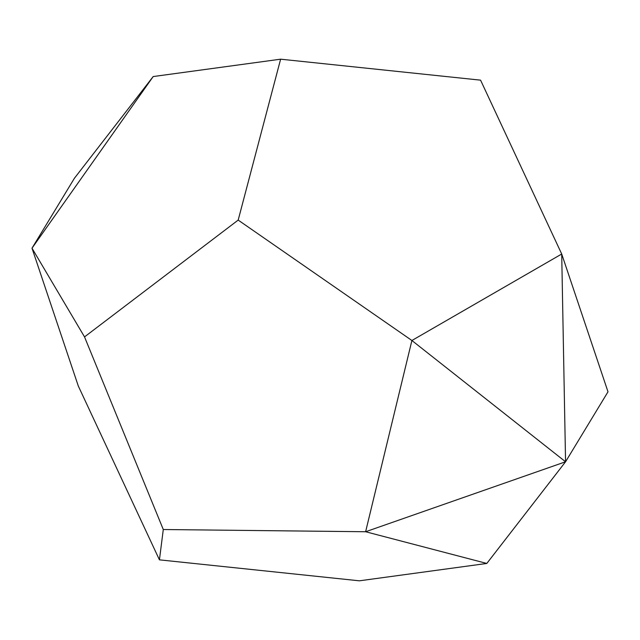 <?xml version="1.0" encoding="UTF-8"?>
<svg xmlns="http://www.w3.org/2000/svg" width="640" height="640" viewBox="0 0 640 640"><rect width="100%" height="100%" fill="white"/><g stroke="black" fill="none" stroke-linecap="round" stroke-linejoin="round"><path stroke-width="0.96" d="M486.808 563.448L359.376 580.816L159.432 559.848L163.288 529.52L365.616 531.744L565.56 461.776L608 391.808L561.712 254.016L411.904 340.504L365.616 531.744L486.808 563.448L565.56 461.776L411.904 340.504L238.184 220.088L280.624 59.184L153.192 76.552L32 248.192L74.44 178.224L153.192 76.552M280.624 59.184L480.568 80.152L561.712 254.016L565.56 461.776M238.184 220.088L84.528 336.904L163.288 529.52M84.528 336.904L32 248.192L78.288 385.984L159.432 559.848"/></g></svg>

